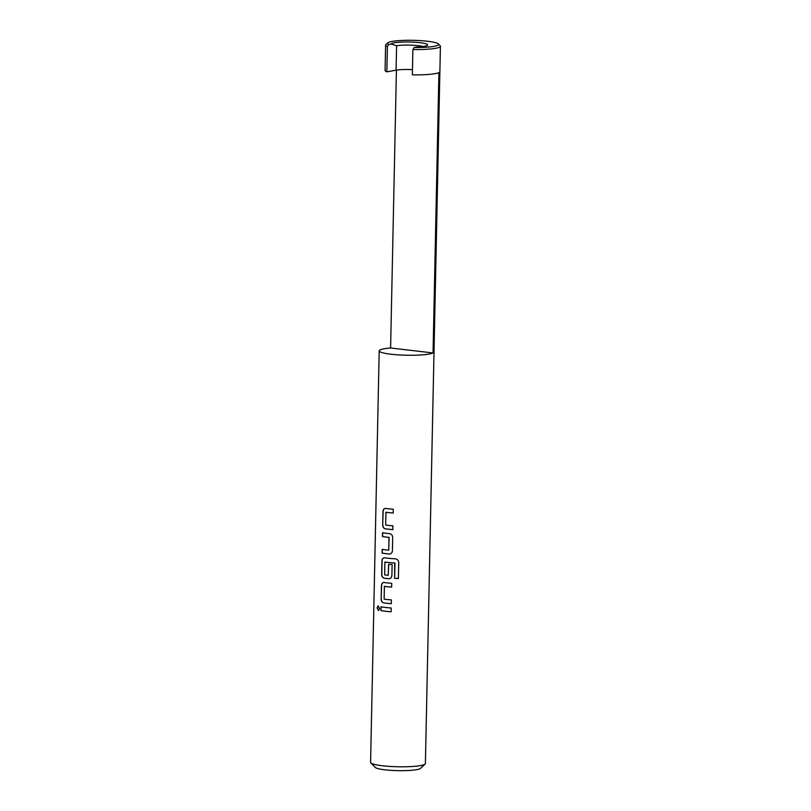 <?xml version="1.0" encoding="UTF-8"?>
<svg xmlns="http://www.w3.org/2000/svg" width="811" height="811" viewBox="0 0 811 811"><rect width="100%" height="100%" fill="white"/><g stroke="black" fill="none" stroke-linecap="round" stroke-linejoin="round"><path stroke-width="1.22" d="M378.159 605.787L377.206 607.844L378.494 610.521M379.629 608.463L378.088 605.787L377.054 607.855L378.423 610.531L379.629 608.463M423.028 46.521A15.531 2.159 1.2 0 0 396.589 45.771L391.166 44.037A18.268 2.545 -178.8 0 1 394.399 42.79A18.268 2.545 -178.8 0 1 416.104 42.314A18.268 2.545 -178.8 0 1 427.478 45.284A18.268 2.545 -178.8 0 1 424.406 46.308A18.268 2.545 -178.8 0 1 416.672 47.028L414.218 47.474A25.577 3.558 1.2 0 0 434.057 46.349A25.577 3.558 1.2 0 0 438.376 43.926A25.577 3.558 1.2 0 0 418.993 40.55A25.577 3.558 1.2 0 0 392.037 41.432A25.577 3.558 1.2 0 0 387.739 42.861A25.577 3.558 1.2 0 0 388.702 44.483L387.384 46.521A27.402 3.812 -178.8 0 1 385.61 45.122A27.402 3.812 -178.8 0 1 385.894 44.595L387.739 42.861M438.376 43.926L440.15 45.73A27.402 3.812 -178.8 0 1 440.414 46.278A27.402 3.812 -178.8 0 1 435.517 48.336A27.402 3.812 -178.8 0 1 412.89 49.512L412.363 74.835A27.402 3.812 1.2 0 0 434.99 73.659A27.402 3.812 1.2 0 0 438.913 72.574L433.044 352.957A27.402 3.812 -178.8 0 1 429.12 354.052A27.402 3.812 -178.8 0 1 398.383 354.883A27.402 3.812 -178.8 0 1 379.203 350.839A27.402 3.812 -178.8 0 1 384.1 348.771A27.402 3.812 -178.8 0 1 390.598 347.99L396.417 70.131M425.106 764.053L420.493 768.382A22.84 3.183 -178.8 0 1 416.651 769.669A22.84 3.183 -178.8 0 1 392.595 770.45A22.84 3.183 -178.8 0 1 375.28 767.439L370.85 762.908A27.402 3.812 1.2 0 0 391.622 766.527A27.402 3.812 1.2 0 0 420.493 765.584A27.402 3.812 1.2 0 0 425.106 764.053A27.402 3.812 1.2 0 0 425.39 763.516L440.414 46.278M379.203 350.839L370.586 762.37A27.402 3.812 1.2 0 0 370.85 762.908M385.641 508.436C384.019 508.406 383.137 509.45 382.995 511.589L382.721 524.879C382.772 527.069 383.603 528.387 385.215 528.823A27.402 3.812 1.2 0 0 392.848 529.624L392.93 525.822A27.402 3.812 1.2 0 1 385.681 525.082L385.955 512.288A27.402 3.812 1.2 0 0 393.203 513.028L393.284 509.237A27.402 3.812 1.2 0 1 385.641 508.436L385.053 508.436M385.752 512.522L386.066 512.278A27.219 3.791 1.2 0 0 393.203 513.008M382.336 549.341L382.265 553.102A27.219 3.791 1.2 0 0 389.189 554.014L389.108 554.035C391.054 554.004 392.149 552.92 392.412 550.77L392.686 537.47C392.524 535.301 391.47 534.023 389.533 533.648A27.402 3.812 1.2 0 1 382.549 532.736L382.468 536.527A27.402 3.812 1.2 0 0 389.006 537.399L388.743 550.193A27.402 3.812 1.2 0 1 382.204 549.321L382.123 553.122A27.402 3.812 1.2 0 0 389.108 554.035L390.081 553.954M382.691 532.756L382.61 536.517A27.219 3.791 1.2 0 0 389.098 537.379L388.743 550.193M384.607 557.826C382.985 557.786 382.103 558.84 381.961 560.969L381.677 574.269C381.738 576.459 382.569 577.767 384.181 578.213A27.402 3.812 1.2 0 0 388.581 578.73C390.537 578.699 391.632 577.614 391.895 575.455L392.118 564.568A27.402 3.812 1.2 0 1 388.662 564.263L388.216 575.293A27.402 3.812 1.2 0 1 384.637 574.877L384.911 562.094A27.402 3.812 1.2 0 0 394.693 563.006L394.622 578.304A27.402 3.812 1.2 0 0 398.383 578.486L398.718 562.53C398.546 560.371 397.4 559.134 395.281 558.82A27.402 3.812 1.2 0 1 384.607 557.826L384.019 557.826M384.708 562.317L385.022 562.074A27.219 3.791 1.2 0 0 394.744 562.976L394.693 563.006M388.753 564.274L388.216 575.293M384.718 557.806C383.116 557.775 382.245 558.82 382.093 560.959L381.819 574.249C381.869 576.439 382.701 577.756 384.292 578.192A27.219 3.791 1.2 0 0 388.672 578.699L389.564 578.648M384.09 582.511C382.468 582.48 381.586 583.525 381.444 585.664L381.16 598.954C381.221 601.144 382.052 602.461 383.664 602.897A27.402 3.812 1.2 0 0 391.297 603.698L391.378 599.897A27.402 3.812 1.2 0 1 384.13 599.157L384.404 586.363A27.402 3.812 1.2 0 0 391.652 587.113L391.733 583.312A27.402 3.812 1.2 0 1 384.09 582.511L383.502 582.511M384.201 586.596L384.515 586.353A27.219 3.791 1.2 0 0 391.652 587.083M380.998 606.81L380.917 610.602A27.402 3.812 1.2 0 0 391.135 611.798L391.216 607.997A27.402 3.812 1.2 0 1 380.998 606.81M412.475 69.655A15.531 2.159 1.2 0 0 396.082 70.182L396.589 45.771M385.61 45.122L385.083 70.456A27.402 3.812 1.2 0 0 386.857 71.844L387.384 46.521M391.166 44.037L388.702 44.483M386.857 71.844L396.082 70.182M390.598 347.99L433.044 352.957M414.218 47.474L412.89 49.512M381.14 606.831L380.917 610.602M381.058 610.592A27.219 3.791 1.2 0 0 391.135 611.778M384.201 582.501C382.599 582.46 381.728 583.514 381.575 585.643L381.444 585.664M381.575 585.643L381.16 598.954M381.302 598.944C381.352 601.133 382.184 602.441 383.775 602.887L383.664 602.897M383.775 602.887A27.219 3.791 1.2 0 0 391.297 603.668M388.672 578.699L389.615 578.638M394.987 563.25L394.622 578.304M394.673 578.284A27.219 3.791 1.2 0 0 398.383 578.466M389.189 554.014L390.132 553.943M385.762 508.426C384.15 508.385 383.279 509.44 383.127 511.569L382.995 511.589M383.127 511.569L382.721 524.879M382.853 524.869C382.904 527.059 383.735 528.366 385.326 528.813L385.215 528.823M385.326 528.813A27.219 3.791 1.2 0 0 392.859 529.593"/></g></svg>
